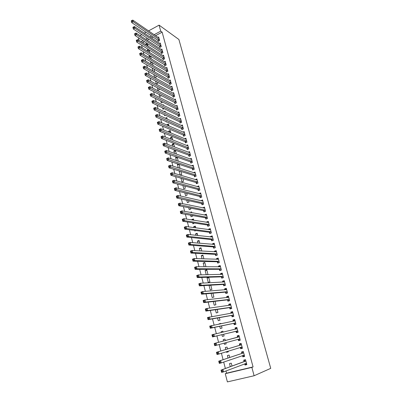 <?xml version="1.0" encoding="UTF-8"?>
<svg xmlns="http://www.w3.org/2000/svg" width="402" height="402" viewBox="0 0 402 402"><rect width="100%" height="100%" fill="white"/><g stroke="black" fill="none" stroke-linecap="round" stroke-linejoin="round"><path stroke-width="0.6" d="M141.549 45.119L142.263 47.878M143.238 51.627L143.971 54.456M144.931 58.174L145.685 61.079M146.64 64.767L147.413 67.747M148.363 71.405L149.152 74.46M150.092 78.088L150.906 81.224M151.835 84.817L152.67 88.028M153.594 91.591L154.448 94.882M155.363 98.41L156.237 101.781M157.142 105.279L158.036 108.731M158.936 112.193L159.85 115.731M160.74 119.158L161.674 122.776M162.554 126.168L163.513 129.871M164.388 133.228L165.368 137.017M166.227 140.338L167.232 144.212M168.086 147.499L169.111 151.464M169.956 154.71L171.006 158.765M171.835 161.976L172.91 166.116M173.734 169.287L174.83 173.518M175.644 176.654L176.764 180.98M177.563 184.076L178.709 188.493M179.503 191.548L180.669 196.06M181.453 199.07L182.649 203.678M183.418 206.653L184.639 211.357M185.397 214.291L186.644 219.095M187.392 221.979L188.659 226.884M189.397 229.728L190.694 234.733M191.422 237.537L192.744 242.642M193.457 245.396L194.809 250.612M195.513 253.32L196.89 258.637M197.583 261.3L198.985 266.722M199.663 269.34L201.1 274.873M201.764 277.435L203.226 283.078M203.879 285.596L205.372 291.349M206.01 293.822L207.532 299.686M208.156 302.103L209.708 308.083M210.321 310.45L211.899 316.55M212.502 318.861L214.11 325.077M214.698 327.339L216.341 333.67M216.909 335.881L218.582 342.328M219.15 344.509L220.829 350.986M221.417 353.257L223.09 359.71M223.698 362.071L225.366 368.503M226.004 370.956L226.582 373.187L225.266 373.699L251.858 367.398L254.119 375.749L270.737 368.358L178.895 39.486L159.091 25.14L160.72 31.15L154.107 34.728M139.092 40.396L138.394 37.698M254.119 375.749L227.386 381.9L225.266 373.699M147.815 51.35L147.418 49.843L148.293 49.381M149.745 52.561L149.031 49.853M159.549 46.436L159.81 47.421L161.257 46.657L160.277 43.019L159.559 43.406M152.458 65.104L152.966 64.843L152.393 62.657M151.217 64.365L150.579 61.923L150.901 61.757M162.82 58.632L163.086 59.627L164.549 58.873L163.554 55.195L162.79 55.592M154.986 77.737L156.192 77.129L155.8 75.631M154.669 77.556L153.881 74.541M166.132 70.983L166.403 71.988L167.875 71.249L166.875 67.521L166.061 67.933M157.338 87.762L158.001 90.289L159.458 89.576L159.247 88.782M169.488 83.49L169.765 84.51L171.247 83.777L170.232 80.003L169.368 80.43M160.84 101.153L161.292 102.882L162.745 102.108M161.529 98.495L161.84 98.651M172.885 96.158L173.167 97.189L174.664 96.47L173.634 92.646L172.709 93.093M164.393 114.731L164.629 115.63L165.473 115.238M164.056 111.585L165.101 111.093L165.403 112.223M176.332 108.987L176.609 110.032L178.126 109.324L177.081 105.45L176.091 105.917M167.121 125.158L166.991 124.655L168.483 123.972L169.011 125.982M179.815 121.987L180.101 123.042L181.629 122.349L180.573 118.424L179.503 118.912M170.79 139.182L170.398 137.69L171.905 137.017L172.674 139.931M183.347 135.152L183.639 136.223L185.181 135.539L184.111 131.565L182.955 132.082M174.508 153.403L173.85 150.891L175.372 150.227L176.383 154.077M186.93 148.494L187.221 149.579L188.779 148.906L187.694 144.881L186.438 145.423M179.016 168.056L179.95 167.664L179.081 164.363M178.282 167.825L177.347 164.262L177.975 164.001M190.553 162.006L190.849 163.112L192.422 162.453L191.327 158.373L189.95 158.951M180.995 178.197L181.965 181.915L183.523 181.282L182.855 178.729M194.231 175.704L194.528 176.82L196.121 176.177L195.005 172.041L193.488 172.659M184.825 192.844L185.573 195.699L187.146 195.081L186.674 193.297M197.955 189.588L198.256 190.719L199.864 190.086L198.734 185.895L197.151 186.588M188.714 207.708L189.226 209.668L190.814 209.065L190.553 208.07M189.206 205.045L189.709 204.849L189.789 205.166M201.729 203.653L202.035 204.799L203.658 204.186L202.513 199.935L200.945 200.734M192.658 222.778L192.93 223.824L194.483 223.055M191.915 219.939L191.814 219.557L193.412 218.964L193.744 220.236M205.553 217.914L205.864 219.075L207.502 218.477L206.342 214.171L204.713 214.774L204.794 215.075M195.935 235.316L195.553 233.848L197.166 233.271L197.754 235.522M209.432 232.371L209.749 233.547L211.402 232.964L210.226 228.597L208.578 229.185L208.693 229.612M200.02 250.923L199.342 248.335L200.97 247.773L201.824 251.029M213.361 247.024L213.683 248.22L215.356 247.647L214.16 243.22L212.497 243.793L212.648 244.351M204.161 266.757L203.181 263.019L204.829 262.471L205.955 266.767M217.351 261.878L217.673 263.094L219.361 262.541L218.155 258.049L216.472 258.607L216.658 259.295M208.256 282.41L209.924 281.887L208.738 277.375L207.075 277.908L208.256 282.41M221.391 276.948L221.723 278.174L223.427 277.636L222.2 273.084L220.502 273.626L220.723 274.45M211.12 293.375L212.221 297.57L213.904 297.063L212.894 293.219M225.492 292.224L225.823 293.47L227.547 292.952L226.306 288.334L224.587 288.857L224.849 289.822M215.397 309.706L216.241 312.937L217.944 312.449L217.155 309.45M229.648 307.716L229.989 308.982L231.728 308.48L230.467 303.796L228.733 304.304L229.029 305.409M219.733 326.283L220.316 328.524L222.035 328.052L221.477 325.916M219.15 324.062L220.804 323.349L220.899 323.71M233.863 323.434L234.21 324.715L235.964 324.233L234.688 319.484L232.934 319.972L233.271 321.223M226.18 343.851L224.452 344.333L226.19 343.881L225.869 342.66M224.452 344.333L224.14 343.137M223.577 340.996L223.205 339.569L224.939 339.107L223.205 339.569M225.311 340.534L224.939 339.107M240.26 340.177L238.492 340.675L240.265 340.213L238.969 335.394L237.2 335.861L238.969 335.394M238.492 340.675L238.14 339.373M237.547 337.157L237.2 335.861M230.361 359.78L228.648 360.368L230.361 359.775M228.04 358.051L227.381 355.534L229.135 355.097L229.758 357.473M244.587 356.252L242.833 356.865L244.632 356.423L243.316 351.534L241.522 351.981L241.878 353.298M242.833 356.865L242.491 355.599M226.582 373.187L253.069 366.905L162.142 32.16L155.544 35.713M153.072 37.044L151.413 37.939M148.881 39.306L147.117 40.255M144.509 41.662L142.635 42.672M246.773 364.378L245.029 365.051L246.833 364.614L245.511 359.689L243.712 360.132L244.064 361.458M245.029 365.051L244.707 363.84M230.296 366.674L229.492 363.604L231.256 363.177L232.004 366.041M242.411 348.187L240.652 348.74L242.441 348.288L241.135 343.434L239.356 343.891L239.703 345.197M240.652 348.74L240.301 347.428M228.266 351.785L226.542 352.323L228.291 351.881L228.105 351.187M226.542 352.323L226.386 351.72M225.803 349.489L225.286 347.524L227.029 347.072L227.527 348.971M235.994 331.374L236.341 332.665L238.11 332.193L236.823 327.409L235.059 327.886L235.406 329.173M221.924 334.665L222.376 336.404L224.105 335.941L223.663 334.248M221.356 332.499L221.14 331.67L222.864 331.203L223.095 332.092M231.748 315.545L232.09 316.821L233.838 316.329L232.572 311.61L230.828 312.108L231.145 313.289M217.552 317.962L218.271 320.706L219.984 320.223L219.306 317.65M227.562 299.942L227.899 301.198L229.627 300.686L228.376 296.038L226.653 296.555L226.929 297.591M213.251 301.51L214.221 305.229L215.914 304.726L215.02 301.304M223.437 284.556L223.768 285.797L225.477 285.269L224.246 280.681L222.537 281.214L222.778 282.109M210.824 285.325L209.045 285.425L210.231 289.963L211.904 289.45L210.789 285.194M209.045 285.425L209.558 285.264M219.366 269.385L219.693 270.606L221.386 270.064L220.17 265.541L218.482 266.094L218.683 266.848M206.804 274.747L207.955 274.38L206.779 269.898L205.12 270.435L206.251 274.762M215.351 254.426L215.673 255.627L217.351 255.069L216.15 250.612L214.477 251.175L214.643 251.798M202.08 258.808L201.256 255.652L202.894 255.099L203.884 258.868M211.392 239.672L211.708 240.858L213.372 240.28L212.186 235.884L210.532 236.466L210.663 236.954M197.97 243.089L197.442 241.069L199.06 240.496L199.784 243.245M207.487 225.115L207.799 226.286L209.447 225.693L208.276 221.356L206.638 221.954L206.734 222.316M194.648 230.396L194.799 230.974L195.945 230.562M193.92 227.602L193.679 226.678L195.282 226.095L195.744 227.849M203.633 210.759L203.945 211.914L205.573 211.306L204.422 207.03L202.864 207.879M190.679 215.216L191.071 216.723L192.669 216.125L192.513 215.537M190.216 212.387L191.553 211.884L191.759 212.673M199.834 196.598L200.141 197.734L201.754 197.111L200.618 192.89L199.04 193.638M186.764 200.251L187.392 202.658L188.97 202.05L188.608 200.658M196.086 182.624L196.387 183.744L197.985 183.111L196.864 178.945L195.272 179.588L197.116 179.885M182.905 185.493L183.764 188.784L185.327 188.161L184.759 185.99M192.387 168.835L192.684 169.945L194.266 169.292L193.161 165.182L191.719 165.78M180.98 171.594L179.116 171.016L180.181 175.091L181.729 174.453L180.96 171.523M188.734 155.227L189.03 156.323L190.593 155.659L189.503 151.604L188.191 152.167M177.825 161.076L178.181 160.926L177.217 157.257M176.388 160.589L175.594 157.554L176.709 157.076M185.131 141.8L185.422 142.881L186.975 142.202L185.895 138.203L184.694 138.73M172.644 146.268L172.121 144.268L173.634 143.599L174.523 146.981M181.578 128.545L181.865 129.615L183.397 128.921L182.337 124.972L181.227 125.474M168.946 132.142L168.689 131.152L170.187 130.469L170.835 132.931M178.066 115.464L178.352 116.52L179.87 115.816L178.825 111.917L177.795 112.394M166.187 121.59L166.312 122.067L166.775 121.856M165.302 118.213L166.79 117.51L167.202 119.077L165.302 118.203M174.604 102.55L174.88 103.59L176.388 102.877L175.352 99.028L174.398 99.485M162.609 107.922L162.956 109.233L164.157 108.666M162.8 105.012L163.428 104.716L163.614 105.414M171.182 89.802L171.458 90.827L172.95 90.103L171.93 86.304L171.036 86.742M159.081 94.435L159.639 96.565L161.107 95.852L160.991 95.425M167.805 77.214L168.076 78.229L169.559 77.491L168.549 73.742L167.709 74.159M155.604 81.129L156.368 84.053L157.82 83.33L157.519 82.189M164.473 64.787L164.74 65.787L166.207 65.044L165.207 61.335L164.423 61.742M153.73 71.395L154.574 70.968L154.092 69.124M152.936 70.938L152.177 68.023L154.097 69.149M161.177 52.516L161.443 53.506L162.895 52.747L161.911 49.089L161.172 49.476M151.177 58.853L150.71 56.235M149.509 57.838L148.996 55.868L149.599 55.551M157.926 40.396L158.187 41.371L159.629 40.607L158.659 36.994L157.956 37.366M146.127 44.908L145.856 43.858L146.976 43.255M148.062 46.15L147.368 43.511M151.629 36.069L149.966 36.964M147.423 38.341L145.655 39.295M143.042 40.708L141.162 41.723M159.091 25.14L148.534 30.909M146.026 32.276L144.348 33.195M141.775 34.602L139.986 35.577M162.142 32.16L160.72 31.15M253.069 366.905L251.858 367.398M236.843 327.479L235.059 327.886M222.879 331.268L221.14 331.67M234.723 319.62L232.934 319.972M220.834 323.479L219.09 323.826M232.622 311.811L230.828 312.108M230.537 304.063L228.733 304.304M228.467 296.364L226.653 296.555M226.406 288.721L224.587 288.857M224.366 281.134L222.537 281.214M222.336 273.596L220.502 273.626M208.864 277.847L207.075 277.908M220.321 266.109L218.482 266.094M206.914 270.425L205.12 270.435M218.321 258.672L216.472 258.607M204.98 263.054L203.181 263.019M216.336 251.29L214.477 251.175M203.06 255.732L201.256 255.652M214.341 243.959L212.497 243.793M201.151 248.456L199.342 248.335M212.311 236.667L210.532 236.466M199.256 241.235L197.442 241.069M210.301 229.421L208.578 229.185M197.372 234.059L195.553 233.848M208.311 222.226L206.638 221.954M195.503 226.934L193.679 226.678M206.347 215.075L204.713 214.774M193.643 219.854L191.814 219.557M204.397 207.975L202.799 207.643M202.462 200.92L200.899 200.558M200.548 193.91L199.01 193.518M198.648 186.945L197.136 186.528M179.217 164.875L177.347 164.262M177.468 158.207L175.594 157.554M175.729 151.574L173.85 150.891M174.001 144.991L172.121 144.268M172.282 138.449L170.398 137.69M170.574 131.946L168.689 131.152M168.88 125.484L166.991 124.655M152.504 63.079L150.579 61.923M150.921 57.049L148.996 55.868M149.348 51.059L147.418 49.843M147.785 45.104L145.856 43.858M244.818 363.795L245.778 364.307L246.692 364.086M245.567 359.901L244.677 360.227L245.592 360.001M222.075 370.634L221.301 370.82L221.532 371.724L222.306 371.538L222.075 370.634L222.959 369.644L223.537 371.89L221.602 372.352L221.03 370.106L245.868 361.016M246.476 363.282L223.537 371.89L222.306 371.538M221.301 370.82L221.03 370.106L243.934 361.624L244.677 360.227M221.532 371.724L221.602 372.352M242.542 355.579L243.587 356.157L244.496 355.931M243.391 351.81L242.496 352.102L243.406 351.876M219.763 361.664L218.995 361.855L219.226 362.75L219.994 362.559L219.763 361.664L220.648 360.694L221.226 362.926L219.301 363.398L218.728 361.167L243.667 352.85M244.275 355.102L221.226 362.926L219.994 362.559M218.995 361.855L218.728 361.167L241.743 353.458L242.496 352.102M219.226 362.75L219.301 363.398M240.28 347.418L241.411 348.067L242.321 347.836M241.225 343.775L240.331 344.042L241.235 343.805M217.472 352.77L216.708 352.966L216.934 353.85L217.703 353.654L217.472 352.77L218.356 351.81L218.929 354.026L217.02 354.509L216.447 352.303L241.486 344.74M242.089 346.976L218.929 354.026L217.703 353.654M216.708 352.966L216.447 352.303L239.572 345.353L240.331 344.042M216.934 353.85L217.02 354.509M239.919 338.906L238.084 339.338L239.25 340.032L240.155 339.796M214.437 344.137L214.663 345.016L215.427 344.821L215.201 343.941L214.437 344.137L214.186 343.499L216.085 343.001L216.653 345.197L214.748 345.695L214.186 343.499L237.411 337.308L238.18 336.032L239.079 335.796M215.201 343.941L216.085 343.001L239.321 336.69M239.858 338.876L216.653 345.197L215.427 344.821M214.663 345.016L214.748 345.695M238.009 331.831L237.11 332.052L238.004 331.811M235.376 329.228L236.039 328.082L236.939 327.841M237.11 332.052L235.803 331.308L212.502 336.946L211.944 334.771L237.17 328.695M212.944 335.178L213.829 334.258L214.392 336.439L212.502 336.946L212.412 336.258L213.171 336.052L212.944 335.178L212.186 335.384L212.412 336.258M237.763 330.901L214.392 336.439L213.171 336.052M211.944 334.771L212.186 335.384M235.889 323.937L234.979 324.133L235.873 323.886M233.296 321.218L233.919 320.193L234.813 319.942M234.979 324.133L233.673 323.364L210.271 328.268L209.713 326.107L235.034 320.761M210.708 326.489L211.593 325.585L212.15 327.746L210.271 328.268L210.176 327.565L210.929 327.354L210.708 326.489L209.955 326.695L210.176 327.565M235.622 322.947L212.15 327.746L210.929 327.354M209.713 326.107L209.955 326.695M233.778 316.098L232.864 316.263L233.753 316.017M231.23 313.274L231.813 312.354L232.703 312.103M232.864 316.263L231.557 315.475L208.055 319.655L207.507 317.51L232.914 312.882M208.487 317.866L209.372 316.977L209.924 319.123L208.055 319.655L207.96 318.937L208.708 318.726L208.487 317.866L207.739 318.077L207.96 318.937M233.497 315.052L209.924 319.123L208.708 318.726M207.507 317.51L207.739 318.077M231.683 308.319L230.768 308.455L231.652 308.203M229.185 305.389L229.723 304.57L230.607 304.314M230.768 308.455L229.452 307.641L205.859 311.108L205.311 308.982L207.166 308.434L230.808 305.058M206.281 309.309L207.166 308.434L207.718 310.565L205.859 311.108L205.759 310.379L206.502 310.163L206.281 309.309L205.538 309.525L205.759 310.379M231.386 307.213L207.718 310.565L206.502 310.163M205.311 308.982L205.538 309.525M229.602 300.59L228.683 300.701L229.562 300.445M227.155 297.565L227.648 296.847L228.527 296.586M228.683 300.701L227.366 299.862L203.678 302.626L203.136 300.52L204.98 299.962L228.713 297.289M204.095 300.817L204.98 299.962L205.528 302.073L203.678 302.626L203.573 301.887L204.311 301.661L204.095 300.817L203.357 301.038L203.573 301.887M229.291 299.43L205.528 302.073L204.311 301.661M203.136 300.52L203.357 301.038M227.537 292.917L226.612 293.003L227.492 292.736M225.135 289.797L225.587 289.174L226.457 288.907M226.612 293.003L225.296 292.138L201.518 294.214L200.975 292.118L202.809 291.55L226.638 289.576M201.925 292.39L202.809 291.55L203.352 293.651L201.518 294.214L201.407 293.455L202.141 293.229L201.925 292.39L201.191 292.616L201.407 293.455M227.21 291.701L203.352 293.651L202.141 293.229M200.975 292.118L201.191 292.616M225.346 285.309L224.562 285.355L225.432 285.088M223.135 282.093L224.406 281.284M224.562 285.355L223.241 284.465L199.367 285.862L198.834 283.782L200.658 283.209L224.577 281.918M199.774 284.028L200.658 283.209L201.196 285.289L199.367 285.862L199.256 285.093L199.99 284.862L199.774 284.028L199.04 284.259L199.256 285.093M225.145 284.028L201.196 285.289L199.99 284.862M198.834 283.782L199.04 284.259M223.085 277.747L222.522 277.762L223.386 277.491M221.15 274.44L222.371 273.712M222.522 277.762L221.195 276.852L197.236 277.576L196.709 275.511L198.523 274.923L222.532 274.31M197.638 275.732L198.523 274.923L199.055 276.988L197.236 277.576L197.121 276.792L197.849 276.561L197.638 275.732L196.91 275.968L197.121 276.792M223.095 276.41L199.055 276.988L197.849 276.561M196.709 275.511L196.91 275.968M220.889 270.224L221.356 269.948M219.18 266.848L220.346 266.194M220.492 270.224L219.165 269.29L195.121 269.35L194.598 267.305L196.402 266.707L220.497 266.757M195.518 267.496L196.402 266.707L196.93 268.757L195.121 269.35L195.005 268.556L195.729 268.32L195.518 267.496L194.794 267.737L195.005 268.556M221.06 268.843L196.93 268.757L195.729 268.32M194.598 267.305L194.794 267.737M218.743 262.742L219.341 262.456M217.226 259.315L218.336 258.727M218.482 262.737L217.155 261.777L193.025 261.184L192.503 259.154L194.297 258.551L218.477 259.26M193.412 259.325L194.297 258.551L194.819 260.581L193.025 261.184L192.9 260.38L193.623 260.139L193.412 259.325L192.694 259.566L192.9 260.38M219.035 261.325L194.819 260.581L193.623 260.139M192.503 259.154L192.694 259.566M216.633 255.31L217.336 255.014M215.281 251.833L216.341 251.315M216.482 255.3L215.15 254.32L190.94 253.084L190.422 251.069L192.206 250.451L216.472 251.813M191.322 251.215L192.206 250.451L192.729 252.471L190.94 253.084L190.814 252.27L191.533 252.024L191.322 251.215L190.608 251.461L190.814 252.27M217.025 253.863L192.729 252.471L191.533 252.024M190.422 251.069L190.608 251.461M214.557 247.918L215.346 247.627M213.356 244.411L214.361 243.949M214.497 247.913L213.166 246.913L188.875 245.044L188.362 243.044L190.136 242.421L214.482 244.416M189.252 243.165L190.136 242.421L190.654 244.421L188.875 245.044L188.744 244.215L189.458 243.969L189.252 243.165L188.538 243.416L188.744 244.215M215.03 246.451L190.654 244.421L189.458 243.969M188.362 243.044L188.538 243.416M211.442 237.044L212.392 236.637M212.522 240.577L211.196 239.557L186.824 237.064L186.312 235.08L188.076 234.441L212.507 237.069M187.191 235.175L188.076 234.441L188.588 236.431L186.824 237.064L186.689 236.225L187.397 235.969L187.191 235.175L186.488 235.431L186.689 236.225M213.05 239.089L188.588 236.431L187.397 235.969M186.312 235.08L186.488 235.431M209.542 229.728L210.437 229.376M210.537 233.271L209.236 232.25L184.784 229.145L184.282 227.17L186.036 226.527L210.542 229.773M185.151 227.246L186.036 226.527L186.543 228.502L184.784 229.145L184.649 228.291L185.357 228.034L185.151 227.246L184.448 227.502L184.649 228.291M211.085 231.783L186.543 228.502L185.357 228.034M184.282 227.17L184.448 227.502M207.658 222.467L208.492 222.16M208.568 226.009L207.286 224.994L182.764 221.281L182.262 219.326L184.01 218.673L208.593 222.527M183.126 219.371L184.01 218.673L184.513 220.628L182.764 221.281L182.629 220.422L183.327 220.16L183.126 219.371L182.423 219.638L182.629 220.422M209.13 224.522L184.513 220.628L183.327 220.16M182.262 219.326L182.423 219.638M205.834 215.266L206.568 214.995M206.608 218.804L205.357 217.789L180.759 213.477L180.262 211.532L181.995 210.874L206.653 215.326M181.111 211.563L181.995 210.874L182.498 212.819L180.759 213.477L180.619 212.603L181.312 212.341L181.111 211.563L180.418 211.824L180.619 212.603M207.191 217.311L181.312 212.341M180.262 211.532L180.418 211.824M204.01 208.12L204.648 207.879M204.668 211.643L203.437 210.633L178.769 205.729L178.272 203.804L180.001 203.131L204.734 208.181M179.116 203.804L180.001 203.131L180.498 205.06L178.769 205.729L178.624 204.844L179.317 204.578L179.116 203.804L178.423 204.075L178.624 204.844M205.261 210.151L179.317 204.578M178.272 203.804L178.423 204.075M202.191 201.025L202.749 200.809M202.739 204.533L201.528 203.523L176.79 198.04L176.297 196.126L178.016 195.447L202.819 201.08M177.131 196.106L178.016 195.447L178.513 197.362L176.79 198.04L176.644 197.146L177.332 196.874L177.131 196.106L176.443 196.377L176.644 197.146M203.347 203.035L177.332 196.874M176.297 196.126L176.443 196.377M200.377 193.975L200.859 193.789M200.824 197.472L199.633 196.462L174.825 190.407L174.337 188.503L176.046 187.819L200.925 194.03M175.166 188.463L176.046 187.819L176.538 189.719L174.825 190.407L174.679 189.503L175.362 189.226L175.166 188.463L174.483 188.739L174.679 189.503M201.447 195.97L175.362 189.226M198.563 186.98L198.98 186.814M198.925 190.458L197.754 189.448L172.88 182.825L172.393 180.94L174.096 180.242L199.035 187.025M173.212 180.88L174.096 180.242L174.584 182.131L172.88 182.825L172.724 181.915L173.408 181.634L173.212 180.88L172.533 181.156L172.724 181.915M199.558 188.955L173.408 181.634M197.035 183.488L195.885 182.483L170.945 175.302L170.463 173.428L172.156 172.724L197.166 180.066M171.272 173.347L172.156 172.724L172.639 174.599L170.945 175.302L170.79 174.378L171.468 174.096L171.272 173.347L170.594 173.629L170.79 174.378M197.683 181.985L171.468 174.096M194.96 173.126L195.261 173.006M195.161 176.563L194.03 175.558L169.026 167.835L168.549 165.976L170.227 165.262L195.307 173.156M169.348 165.87L170.227 165.262L170.709 167.121L169.026 167.835L168.865 166.9L169.538 166.614L169.348 165.87L168.674 166.157L168.865 166.9M195.819 175.061L169.538 166.614M193.166 166.272L193.422 166.167M193.302 169.689L192.186 168.684L167.116 160.418L166.644 158.574L168.317 157.85L193.457 166.292M167.438 158.448L168.317 157.85L168.795 159.7L167.116 160.418L166.956 159.473L167.629 159.187L167.438 158.448L166.765 158.735L166.956 159.473M193.965 168.182L167.629 159.187M191.452 162.86L190.352 161.855L165.227 153.056L164.755 151.222L166.418 150.494L191.623 159.468M165.539 151.077L166.418 150.494L166.89 152.328L165.227 153.056L165.061 152.102L165.73 151.81L165.539 151.077L164.87 151.368L165.061 152.102M192.126 161.348L165.73 151.81M189.618 156.071L188.533 155.071L163.348 145.745L162.88 143.926L164.534 143.192L189.799 152.695M163.654 143.76L164.534 143.192L165.006 145.011L163.348 145.745L163.177 144.785L163.84 144.489L163.654 143.76L162.991 144.057L163.177 144.785M190.302 154.564L163.84 144.489M187.794 149.333L186.724 148.333L161.478 138.489L161.016 136.68L162.664 135.936L187.975 145.926M161.785 136.494L162.664 135.936L163.132 137.745L161.478 138.489L161.313 137.519L161.971 137.218L161.785 136.494L161.122 136.796L161.313 137.519M188.488 147.82L161.971 137.218M186.096 139.308L160.805 128.735L161.267 130.534L159.629 131.283L159.167 129.489L160.805 128.735L159.272 129.585L159.453 130.303L160.112 130.002L159.926 129.283M186.684 141.122L160.112 130.002M185.985 142.635L184.93 141.64L159.629 131.283L159.453 130.303M184.186 135.982L183.146 134.987L157.79 124.128L157.328 122.344L158.961 121.59L184.397 132.635M158.081 122.123L158.961 121.59L159.423 123.369L157.79 124.128L157.614 123.138L158.267 122.836L158.081 122.123L157.428 122.424L157.614 123.138M184.89 134.469L158.267 122.836M182.397 129.374L181.372 128.379L155.961 117.022L155.509 115.253L157.132 114.49L182.624 126.037M156.252 115.007L157.132 114.49L157.584 116.258L155.961 117.022L155.785 116.022L156.433 115.716L156.252 115.007L155.599 115.314L155.785 116.022M183.111 127.856L156.433 115.716M180.624 122.806L179.614 121.816L154.147 109.967L153.695 108.208L155.313 107.44L180.86 119.479M154.433 107.947L155.313 107.44L155.765 109.198L154.147 109.967L153.966 108.962L154.614 108.651L154.433 107.947L153.785 108.259L153.966 108.962M181.347 121.288L154.614 108.651M178.865 116.278L177.865 115.294L152.348 102.962L151.896 101.219L153.504 100.44L179.106 112.967M152.629 100.937L153.504 100.44L153.956 102.183L152.348 102.962L152.162 101.947L152.81 101.636L152.629 100.937L151.986 101.249L152.162 101.947M179.588 114.761L152.81 101.636M177.111 109.796L176.126 108.811L150.559 96.003L150.112 94.274L151.71 93.485L177.362 106.495M150.835 93.973L151.71 93.485L152.157 95.219L150.559 96.003L150.373 94.983L151.011 94.666L150.835 93.973L150.192 94.289L150.373 94.983M177.845 108.279L151.011 94.666M175.372 103.359L174.398 102.374L148.78 89.093L148.338 87.375L149.931 86.581L175.634 100.063M149.057 87.058L149.931 86.581L150.373 88.304L148.78 89.093L148.594 88.063L149.232 87.747L149.057 87.058L148.418 87.375L148.594 88.063M176.111 101.837L149.232 87.747M173.644 96.957L172.684 95.977L147.016 82.234L146.579 80.526L148.162 79.727L173.915 93.676M147.288 80.194L148.162 79.727L148.604 81.435L147.016 82.234L146.83 81.194L147.464 80.877L147.288 80.194L146.655 80.511L146.83 81.194M174.388 95.435L147.464 80.877M171.93 90.601L170.976 89.621L145.268 75.42L144.831 73.727L146.403 72.918L172.207 87.329M145.529 73.37L146.403 72.918L146.841 74.616L145.268 75.42L145.072 74.375L145.705 74.053L145.529 73.37L144.901 73.697L145.072 74.375M172.674 89.078L145.705 74.053M170.976 82.757L145.097 67.843L144.66 66.159L170.508 81.018M170.222 84.284L169.282 83.304L143.524 68.652L143.092 66.968L143.333 67.601L143.961 67.275L143.785 66.601L143.157 66.923M143.961 67.275L145.097 67.843L143.524 68.652L143.333 67.601M144.66 66.159L143.785 66.601M169.287 76.48L143.358 61.119L142.926 59.441L168.82 74.752M168.528 78.003L167.599 77.028L141.8 61.933L141.368 60.26L141.605 60.873L142.228 60.546L142.057 59.873L141.429 60.205M142.228 60.546L143.358 61.119L141.8 61.933L141.605 60.873M142.926 59.441L142.057 59.873M167.604 70.239L141.635 54.436L141.208 52.773L167.142 68.521M166.845 71.767L165.925 70.792L140.082 55.26L139.655 53.597L139.886 54.19L140.504 53.863L140.333 53.195L139.715 53.526M140.504 53.863L141.635 54.436L140.082 55.26L139.886 54.19M141.208 52.773L140.333 53.195M165.936 64.039L139.926 47.803L139.499 46.15L165.478 62.335M165.172 65.566L164.267 64.591L138.378 48.632L137.956 46.979L138.177 47.557L138.796 47.22L138.625 46.562L138.007 46.893M138.796 47.22L139.926 47.803L138.378 48.632L138.177 47.557M139.499 46.15L138.625 46.562M164.277 57.878L138.223 41.21L137.801 39.572L163.825 56.185M163.513 59.406L162.614 58.436L136.685 42.044L136.263 40.406L136.484 40.964L137.097 40.627L136.931 39.974L136.313 40.306M137.097 40.627L138.223 41.21L136.685 42.044L136.484 40.964M137.801 39.572L136.931 39.974M162.629 51.757L136.534 34.667L136.117 33.039L162.177 50.074M161.86 53.285L160.971 52.315L135.007 35.507L134.585 33.879L134.801 34.416L135.414 34.08L135.243 33.426L134.63 33.763M135.414 34.08L136.534 34.667L135.007 35.507L134.801 34.416M136.117 33.039L135.243 33.426M160.996 45.672L134.861 28.165L134.439 26.547L160.544 43.999M160.222 47.205L159.343 46.235L133.333 29.009L132.921 27.396L133.127 27.914L133.74 27.577L133.57 26.929L132.962 27.266M133.74 27.577L134.861 28.165L133.333 29.009L133.127 27.914M134.439 26.547L133.57 26.929M159.368 39.627L133.193 21.708L132.776 20.1L158.921 37.964M158.589 41.16L157.72 40.19L131.675 22.557L131.263 20.954L131.469 21.457L132.072 21.115L131.906 20.472L131.303 20.814M132.072 21.115L133.193 21.708L131.675 22.557L131.469 21.457M132.776 20.1L131.906 20.472M246.421 363.252L245.949 363.368M245.738 361.187L243.934 361.624M245.833 361.081L244.034 361.519M244.215 355.066L243.547 355.232M243.537 353.011L241.743 353.458M243.637 352.911L241.843 353.363M242.029 346.941L240.863 347.238M241.351 344.896L239.572 345.353M241.451 344.8L239.672 345.263L241.451 344.805M239.185 336.841L237.411 337.308M239.285 336.75L237.512 337.218M237.703 330.866L235.934 331.338M237.572 330.836L235.803 331.308M237.135 328.756L235.482 329.203M235.562 322.912L233.803 323.394M235.431 322.876L233.673 323.364M234.999 320.816L234.21 321.037M233.436 315.017L231.688 315.51M233.306 314.977L231.557 315.475M232.879 312.937L232.361 313.083M231.326 307.173L229.587 307.676M231.195 307.138L229.452 307.641M230.773 305.113L230.386 305.224M229.23 299.389L227.502 299.902M229.1 299.349L227.366 299.862M228.683 297.339L228.376 297.43M227.15 291.661L225.432 292.184M227.019 291.616L225.296 292.138M226.602 289.626L226.351 289.701M225.085 283.988L223.376 284.515M224.949 283.938L223.241 284.465M223.035 276.365L221.331 276.903M222.899 276.315L221.195 276.852M220.999 268.797L219.306 269.34M220.864 268.742L219.165 269.29M218.974 261.28L217.291 261.833M218.839 261.225L217.155 261.777M216.969 253.818L215.291 254.381M216.829 253.757L215.15 254.32M214.975 246.406L213.306 246.974M214.834 246.341L213.166 246.913M212.99 239.044L211.331 239.622M212.854 238.979L211.196 239.557M211.025 231.733L209.372 232.321M210.884 231.663L209.236 232.25M209.07 224.472L207.427 225.065M208.929 224.401L207.286 224.994M207.13 217.261L205.492 217.864M206.99 217.186L205.357 217.789M205.201 210.1L203.573 210.708M205.065 210.02L203.437 210.633M203.286 202.985L201.668 203.603M203.146 202.904L201.528 203.523M201.387 195.92L199.774 196.543M201.246 195.834L199.633 196.462M199.498 188.9L197.895 189.533M199.357 188.814L197.754 189.448M197.618 181.93L196.025 182.568M197.482 181.84L195.885 182.483M195.759 175.006L194.171 175.649M195.618 174.915L194.03 175.558M193.905 168.126L192.327 168.775M193.764 168.031L192.186 168.684M192.066 161.292L190.493 161.951M191.925 161.197L190.352 161.855M190.241 154.504L188.674 155.167M190.101 154.408L188.533 155.071M188.422 147.76L186.87 148.433M188.282 147.66L186.724 148.333M186.623 141.062L185.071 141.74M186.483 140.961L184.93 141.64M184.83 134.404L183.287 135.092M184.689 134.303L183.146 134.987M183.051 127.796L181.518 128.484M182.91 127.69L181.372 128.379M181.282 121.223L179.754 121.922M181.141 121.118L179.614 121.816M179.528 114.701L178.006 115.404M179.382 114.59L177.865 115.294M177.784 108.213L176.267 108.922M177.639 108.103L176.126 108.811M176.046 101.771L174.543 102.485M175.905 101.656L174.398 102.374M174.327 95.369L172.825 96.093M174.182 95.254L172.684 95.977M172.614 89.013L171.121 89.736M172.473 88.892L170.976 89.621M170.915 82.691L169.428 83.425M170.77 82.571L169.282 83.304M169.222 76.41L167.745 77.149M169.081 76.29L167.599 77.028M167.544 70.174L166.071 70.913M167.398 70.048L165.925 70.792M165.875 63.973L164.408 64.722M165.73 63.843L164.267 64.591M164.217 57.813L162.76 58.561M164.071 57.682L162.614 58.436M162.569 51.687L161.117 52.446M162.423 51.556L160.971 52.315M160.931 45.602L159.488 46.366M160.79 45.471L159.343 46.235M159.303 39.557L157.865 40.326M159.162 39.421L157.72 40.19M245.828 361.096L244.024 361.534M243.632 352.921L241.838 353.368"/></g></svg>
